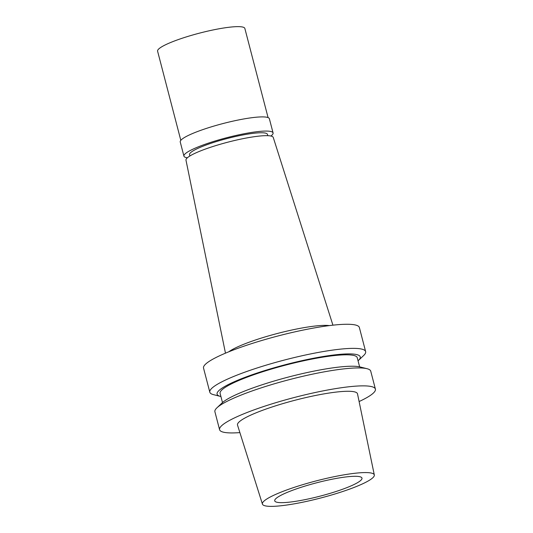 <?xml version="1.0" encoding="UTF-8"?>
<svg xmlns="http://www.w3.org/2000/svg" width="533" height="533" viewBox="0 0 533 533"><rect width="100%" height="100%" fill="white"/><g stroke="black" fill="none" stroke-linecap="round" stroke-linejoin="round"><path stroke-width="0.8" d="M374.313 474.97L357.503 393.84A61.995 9.487 165.4 0 0 319.587 394.68A61.995 9.487 165.4 0 0 255.054 413.248A61.995 9.487 165.4 0 0 237.518 425.094L262.429 504.111A57.811 8.841 -14.6 0 1 278.779 493.065A57.811 8.841 -14.6 0 1 338.955 475.749A57.811 8.841 -14.6 0 1 374.313 474.97A57.811 8.841 -14.6 0 1 357.929 485.883A57.811 8.841 -14.6 0 1 298.154 503.119A57.811 8.841 -14.6 0 1 262.429 504.111M239.883 432.603A80.516 12.319 -14.6 0 1 219.583 429.691A80.516 12.319 -14.6 0 1 242.375 414.401A80.516 12.319 -14.6 0 1 325.903 390.336A80.516 12.319 -14.6 0 1 375.405 389.103A80.516 12.319 -14.6 0 1 359.102 401.549M375.405 389.103L370.735 371.168A80.516 12.319 165.4 0 0 367.05 368.709A80.516 12.319 165.4 0 0 237.698 396.465A80.516 12.319 165.4 0 0 216.931 407.818A80.516 12.319 165.4 0 0 214.906 411.756L219.583 429.691M367.05 368.709L360.061 366.944A73.954 11.313 165.4 0 0 241.249 392.435A73.954 11.313 165.4 0 0 222.168 402.861L216.931 407.818M359.622 366.844L357.23 357.663A70.849 10.84 165.4 0 0 313.671 358.749A70.849 10.84 165.4 0 0 240.163 379.922A70.849 10.84 165.4 0 0 220.102 393.381L222.494 402.562M220.922 396.519A73.954 11.313 -14.6 0 1 220.489 396.419A73.954 11.313 -14.6 0 1 238.038 380.116A73.954 11.313 -14.6 0 1 323.551 356.457A73.954 11.313 -14.6 0 1 358.383 360.495A73.954 11.313 -14.6 0 1 358.049 360.801M220.489 396.419L213.5 394.647A80.516 12.319 -14.6 0 1 209.815 392.195A80.516 12.319 -14.6 0 1 232.608 376.904A80.516 12.319 -14.6 0 1 316.136 352.839A80.516 12.319 -14.6 0 1 365.638 351.607A80.516 12.319 -14.6 0 1 363.619 355.544L358.383 360.495M365.638 351.607L359.362 327.509A80.516 12.319 165.4 0 0 309.86 328.741A80.516 12.319 165.4 0 0 226.332 352.806A80.516 12.319 165.4 0 0 203.533 368.096L209.815 392.195M228.77 351.8A55.652 8.515 -14.6 0 1 241.742 345.098A55.652 8.515 165.4 0 1 329.381 325.596M332.925 325.177L273.242 137.421A45.085 6.896 165.4 0 0 245.367 138.2A45.085 6.896 165.4 0 0 198.756 151.645A45.085 6.896 165.4 0 0 185.977 160.153L225.472 353.166M349.222 486.676A45.085 6.896 165.4 0 0 361.987 478.108A45.085 6.896 165.4 0 0 334.264 478.801A45.085 6.896 165.4 0 0 287.487 492.279A45.085 6.896 165.4 0 0 274.722 500.84A45.085 6.896 165.4 0 0 302.444 500.147A45.085 6.896 165.4 0 0 349.222 486.676M267.799 135.688L267.459 134.383A40.255 6.156 165.4 0 0 242.708 135.002A40.255 6.156 165.4 0 0 200.941 147.035A40.255 6.156 165.4 0 0 189.541 154.677L189.881 155.982M187.356 157.788A46.051 7.042 -14.6 0 1 183.932 156.142A46.051 7.042 -14.6 0 1 196.97 147.394A46.051 7.042 -14.6 0 1 244.754 133.63A46.051 7.042 -14.6 0 1 273.069 132.924A46.051 7.042 -14.6 0 1 270.884 136.035M273.069 132.924L269.378 118.752A46.051 7.042 165.4 0 0 241.063 119.459A46.051 7.042 165.4 0 0 193.279 133.223A46.051 7.042 165.4 0 0 180.241 141.971L183.932 156.142M268.079 117.606L244.854 28.449A45.085 6.896 165.4 0 0 217.138 29.142A45.085 6.896 165.4 0 0 170.36 42.62A45.085 6.896 165.4 0 0 157.595 51.181L180.814 140.339"/></g></svg>
